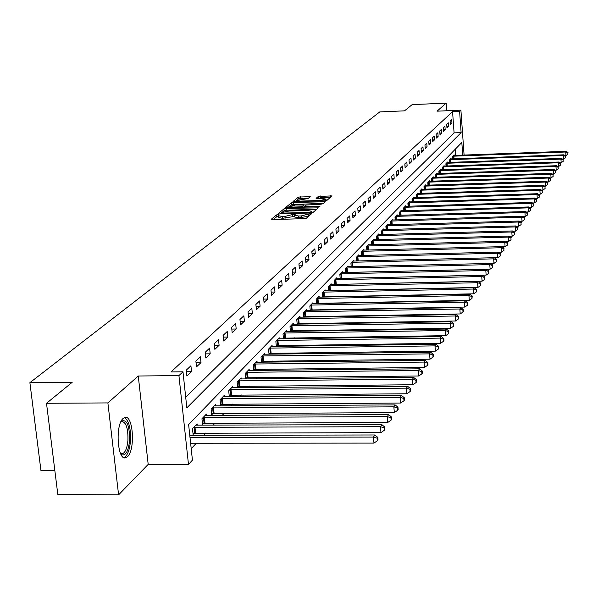 <?xml version="1.0" encoding="UTF-8"?>
<svg xmlns="http://www.w3.org/2000/svg" width="598" height="598" viewBox="0 0 598 598"><rect width="100%" height="100%" fill="white"/><g stroke="black" fill="none" stroke-linecap="round" stroke-linejoin="round"><path stroke-width="0.9" d="M278.152 214.585L276.59 214.906L271.313 219.219L272.561 219.578L304.218 218.636L306.453 218.173L311.468 213.792L308.979 213.927L301.228 215.945L298.596 216.02L294.336 215.16L295.233 214.286L294.306 214.099L284.962 216.431L282.346 216.513L278.137 215.654L279.064 214.772L278.152 214.585M278.205 216.386L276.762 216.7L273.279 219.556M309.42 215.594L308.501 216.282L308.336 214.48M294.403 215.9L292.258 216.768L292.093 214.974M123.151 418.458C115.018 424.834 117.417 461.08 125.73 457.732L127.538 456.618C135.514 449.786 133.122 414.436 124.862 417.464L123.151 418.458M310.242 196.682L298.454 197.063L292.983 201.556L324.759 200.838L326.897 200.405L332.04 195.905L318.375 196.421L316.095 198.372L322.501 198.454L326 199.119L320.154 200.472L300.099 201.107L296.66 200.45L307.985 198.558L310.242 196.682M185.709 397.296L454.084 132.876L452.566 111.684L459.608 111.385L460.909 110.159L464.093 155.091M46.509 403.291L107.879 402.917L118.591 494.86L57.812 494.494L46.509 403.291L72.194 382.309L29.9 382.683L379.782 111.908L404.517 110.847L412.134 104.62L446.153 103.14L437.078 111.176L460.909 110.159M118.591 494.86L148.192 464.384L138.258 376L107.879 402.917M138.258 376L178.929 375.611L182.981 371.799L186.838 407.843L461.118 132.599L459.608 111.385M452.566 111.684L171.043 371.919L182.981 371.799M286.136 208.463L283.945 208.904L278.227 213.576L279.468 213.92L310.758 212.97L312.963 212.514L318.338 207.842L286.136 208.463L286.3 210.234L284.11 210.675L282.039 212.372M285.732 207.446L291.301 202.901L293.454 202.468L325.312 201.75L323.032 203.761L320.872 204.202L306.221 205.032L304.629 206.407L305.944 206.661L319.003 206.258L319.93 206.437L318.368 206.803L285.754 207.648M446.706 110.765L446.153 103.14M186.882 376.045L191.532 371.612L190.912 365.767L186.255 370.162L186.882 376.045M196.488 366.88L200.995 362.582L200.397 356.819L195.875 361.08L196.488 366.88M205.809 357.993L210.19 353.822L209.599 348.133L205.211 352.274L205.809 357.993M214.861 349.367L219.107 345.308L218.532 339.701L214.278 343.715L214.861 349.367M223.645 340.98L227.778 337.04L227.218 331.509L223.084 335.411L223.645 340.98M232.181 332.839L236.195 329.012L235.649 323.548L231.635 327.345L232.181 332.839M240.486 324.923L244.388 321.201L243.849 315.811L239.948 319.496L240.486 324.923M248.551 317.224L252.349 313.606L251.833 308.284L248.028 311.872L248.551 317.224M256.407 309.734L260.1 306.213L259.592 300.958L255.892 304.449L256.407 309.734M264.047 302.446L267.642 299.022L267.142 293.835L263.546 297.228L264.047 302.446M271.485 295.352L274.983 292.018L274.497 286.891L270.991 290.202L271.485 295.352M278.728 288.445L282.136 285.194L281.658 280.133L278.249 283.355L278.728 288.445M285.784 281.718L289.103 278.548L288.64 273.548L285.313 276.687L285.784 281.718M292.661 275.155L295.898 272.068L295.442 267.127L292.198 270.191L292.661 275.155M299.359 268.764L302.521 265.751L302.072 260.87L298.91 263.853L299.359 268.764M305.899 262.529L308.979 259.592L308.546 254.763L305.458 257.678L305.899 262.529M312.276 256.445L315.281 253.582L314.854 248.813L311.842 251.653L312.276 256.445M318.495 250.517L321.432 247.714L321.014 242.997L318.076 245.771L318.495 250.517M324.565 244.724L327.435 241.988L327.024 237.331L324.153 240.037L324.565 244.724M330.5 239.065L333.295 236.404L332.892 231.792L330.089 234.431L330.5 239.065M336.285 233.549L339.021 230.94L338.625 226.38L335.889 228.959L336.285 233.549M341.944 228.152L344.612 225.603L344.224 221.096L341.555 223.615L341.944 228.152M347.468 222.882L350.077 220.393L349.695 215.93L347.087 218.397L347.468 222.882M352.872 217.724L355.421 215.295L355.048 210.877L352.499 213.292L352.872 217.724M358.15 212.694L360.646 210.309L360.28 205.944L357.783 208.298L358.15 212.694M363.315 207.768L365.752 205.435L365.393 201.115L362.956 203.417L363.315 207.768M368.368 202.946L370.753 200.674L370.401 196.391L368.009 198.648L368.368 202.946M373.309 198.23L375.641 196.009L375.297 191.771L372.958 193.976L373.309 198.23M378.145 193.617L380.433 191.442L380.089 187.249L377.801 189.409L378.145 193.617M382.877 189.103L385.119 186.972L384.783 182.824L382.541 184.932L382.877 189.103M387.511 184.685L389.709 182.592L389.38 178.488L387.183 180.559L387.511 184.685M392.056 180.357L394.202 178.309L393.873 174.242L391.727 176.268L392.056 180.357M396.496 176.118L398.604 174.108L398.283 170.079L396.182 172.067L396.496 176.118M400.854 171.962L402.917 169.996L402.604 166.005L400.54 167.956L400.854 171.962M405.123 167.889L407.141 165.967L406.834 162.013L404.816 163.919L405.123 167.889M409.309 163.904L411.282 162.013L410.983 158.096L409.002 159.965L409.309 163.904M413.405 159.987L415.348 158.141L415.049 154.262L413.106 156.093L413.405 159.987M417.426 156.153L419.325 154.344L419.034 150.502L417.127 152.296L417.426 156.153M421.366 152.393L423.235 150.614L422.943 146.809L421.082 148.573L421.366 152.393M425.238 148.708L427.069 146.959L426.785 143.191L424.946 144.918L425.238 148.708M429.028 145.09L430.822 143.378L430.545 139.64L428.751 141.337L429.028 145.09M432.75 141.539L434.514 139.857L434.238 136.15L432.474 137.817L432.75 141.539M436.405 138.056L438.132 136.404L437.863 132.734L436.129 134.363L436.405 138.056M439.993 134.632L441.69 133.018L441.421 129.377L439.724 130.977L439.993 134.632M443.514 131.276L445.181 129.684L444.912 126.081L443.245 127.651L443.514 131.276M446.968 127.979L448.605 126.417L448.343 122.844L446.706 124.384L446.968 127.979M450.361 124.743L451.968 123.21L451.714 119.66L450.107 121.177L450.361 124.743M191.211 448.724L196.308 443.238M203.709 435.292L205.847 432.989M213.112 425.178L215.093 423.048M222.239 415.371L224.071 413.397M231.097 405.848L232.786 404.031M239.701 396.601L241.256 394.927M248.058 387.616L249.486 386.084M256.183 378.885L257.484 377.48M264.077 370.401L265.265 369.116M271.754 362.141L272.838 360.983M279.229 354.113L280.208 353.059M286.502 346.294L287.384 345.345M293.588 338.677L294.366 337.833M300.488 331.262L301.175 330.515M307.208 324.034L307.813 323.383M313.756 316.992L314.286 316.424M320.147 310.13L320.595 309.644M326.381 303.433L326.755 303.022M455.706 155.405L455.265 149.231M197.205 425.23L197.063 423.84L192.481 428.631L193.102 434.432L194.35 433.116M206.527 415.438L206.385 414.093L201.945 418.735L202.55 424.46L203.754 423.182M215.572 405.93L215.437 404.629L211.131 409.137L211.714 414.78L212.888 413.547M224.362 396.706L224.235 395.442L220.042 399.823L220.617 405.384L221.753 404.188M232.899 387.736L232.772 386.51L228.705 390.763L229.266 396.265L230.372 395.091M241.196 379.02L241.076 377.831L237.122 381.965L237.668 387.392L238.744 386.256M249.261 370.551L249.149 369.392L245.3 373.414L245.838 378.766L246.884 377.667M257.11 362.306L257.005 361.185L253.26 365.094L253.784 370.379L254.8 369.31M264.75 354.285L264.645 353.194L261.005 357.006L261.513 362.224L262.5 361.177M269.078 354.233L269.997 353.261M269.033 354.233L268.539 349.127L272.083 345.42L272.187 346.481M276.478 346.421L277.3 345.554M276.351 346.429L275.872 341.458L279.326 337.848L279.43 338.879M283.684 338.819L284.409 338.049M283.482 338.819L283.018 333.99L286.39 330.47L286.479 331.479M290.703 331.412L291.338 330.739M290.426 331.419L289.985 326.71L293.267 323.279L293.356 324.258M297.542 324.191L298.096 323.608M297.199 324.198L296.772 319.616L299.964 316.275L300.054 317.224M304.21 317.157L304.681 316.656M303.799 317.164L303.388 312.702L306.505 309.443L306.587 310.369M310.706 310.295L311.102 309.876M310.235 310.302L309.839 305.952L312.881 302.775L312.963 303.679M316.514 303.612L316.133 299.374L319.1 296.272L319.183 297.154L318.3 297.109M322.651 297.086L322.277 292.953L325.177 289.925L325.252 290.785M328.631 290.718L328.272 286.681L331.105 283.729L331.18 284.566M334.476 284.499L334.133 280.559L336.891 277.674L336.966 278.496M340.187 278.421L339.851 274.587L342.549 271.761L342.617 272.561M345.764 272.494L345.435 268.741L348.073 265.99L348.141 266.768M351.213 266.701L350.899 263.038L353.478 260.339L353.538 261.102M356.535 261.034L356.236 257.454L358.755 254.823L358.815 255.57M361.745 255.496L361.454 251.997L363.92 249.426L363.98 250.151M366.843 250.084L366.559 246.668L368.966 244.148L369.026 244.859M371.829 244.784L371.552 241.45L373.907 238.983L373.967 239.678M376.703 239.604L376.434 236.337L378.743 233.93L378.803 234.61M381.479 234.536L381.218 231.344L383.475 228.982L383.535 229.647M386.151 229.572L385.897 226.448L388.109 224.138L388.162 224.788M390.726 224.713L390.479 221.656L392.647 219.391L392.699 220.034M395.211 219.959L394.972 216.969L397.094 214.749L397.139 215.37M399.599 215.302L399.367 212.372L401.445 210.197L401.497 210.81M403.897 210.735L403.672 207.865L405.713 205.742L405.758 206.332M408.113 206.265L407.896 203.455L409.892 201.369L409.936 201.952M412.246 201.885L412.037 199.127L413.988 197.086L414.033 197.654M416.298 197.587L416.088 194.888L418.009 192.885L418.054 193.446M420.267 193.378L420.065 190.732L421.949 188.766L421.994 189.312M424.169 189.245L423.967 186.651L425.813 184.722L425.858 185.26M427.989 185.193L427.794 182.652L429.611 180.76L429.648 181.291M431.741 181.224L431.554 178.727L433.326 176.873L433.363 177.389M435.419 177.322L435.232 174.878L436.981 173.054L437.018 173.562M439.029 173.495L438.85 171.095L440.562 169.309L440.599 169.81M442.572 169.742L442.4 167.388L444.082 165.631L444.12 166.117M446.056 166.05L445.884 163.747L447.536 162.021L447.573 162.499M449.472 162.432L449.307 160.167L450.929 158.47L450.959 158.941M452.828 158.881L452.671 156.654L454.263 154.987L454.293 155.45M29.9 382.683L40.956 470.641L54.859 470.686M462.717 155.144L461.82 142.459L188.624 424.558L192.429 460.139L188.482 464.467L178.929 375.611M148.192 464.384L188.482 464.467M454.084 132.876L461.118 132.599M191.532 371.612L186.419 371.664M200.995 362.582L196.039 362.642M210.19 353.822L205.383 353.881M219.107 345.308L214.45 345.375M227.778 337.04L223.256 337.108M236.195 329.012L231.807 329.079M244.388 321.201L240.119 321.268M252.349 313.606L248.207 313.673M260.1 306.213L256.071 306.288M267.642 299.022L263.725 299.097M274.983 292.018L271.171 292.093M282.136 285.194L278.429 285.276M289.103 278.548L285.493 278.623M295.898 272.068L292.377 272.15M302.521 265.751L299.09 265.833M308.979 259.592L305.638 259.674M315.281 253.582L312.021 253.664M321.432 247.714L318.256 247.796M327.435 241.988L324.333 242.07M333.295 236.404L330.268 236.487M339.021 230.94L336.069 231.022M344.612 225.603L341.727 225.685M350.077 220.393L347.266 220.475M355.421 215.295L352.671 215.377M360.646 210.309L357.963 210.391M365.752 205.435L363.128 205.518M370.753 200.674L368.189 200.756M375.641 196.009L373.137 196.084M380.433 191.442L377.973 191.524M385.119 186.972L382.713 187.054M389.709 182.592L387.355 182.674M394.202 178.309L391.899 178.391M398.604 174.108L396.347 174.19M402.917 169.996L400.705 170.079M407.141 165.967L404.981 166.042M411.282 162.013L409.167 162.088M415.348 158.141L413.27 158.216M419.325 154.344L417.292 154.419M423.235 150.614L421.239 150.689M427.069 146.959L425.111 147.033M430.822 143.378L428.908 143.453M434.514 139.857L432.631 139.932M438.132 136.404L436.286 136.479M441.69 133.018L439.874 133.085M445.181 129.684L443.402 129.759M448.605 126.417L446.863 126.492M451.968 123.21L450.257 123.278M278.152 215.848L278.309 217.455L282.51 218.315L282.346 216.513M292.258 216.768L282.51 218.315M294.351 215.347L294.5 216.962L298.761 217.829L298.596 216.02M308.501 216.282L298.761 217.829M316.663 209.3L286.3 210.234M311.812 212.873L311.879 211.318L307.619 210.474L288.954 211.042L281.89 212.484L280.178 213.897M281.135 213.12L309.487 212.469L311.7 211.572M287.668 207.76L291.458 204.651L291.301 202.901M323.593 203.275L291.458 204.651M295.472 205.002L289.499 206.392L292.968 207.065L300.114 206.848L302.289 206.407L303.889 205.032L295.472 205.002M303.978 206.669L303.522 207.267M330.343 197.407L320.64 197.721L317.994 198.603M308.523 198.11L300.734 198.364L298.611 198.79L296.952 200.151M296.72 200.337L294.956 201.788M190.62 443.245L373.967 443.103L373.458 437.086L374.879 434.978L189.775 435.314M189.992 437.37L373.458 437.086L377.241 438.252L377.443 440.659L378.011 439.814L377.809 437.407L377.241 438.252M374.879 434.978L377.809 437.407M377.443 440.659L373.967 443.103M192.982 433.288L380.963 432.623L380.47 426.695L381.845 424.655L195.83 425.133M193.73 427.323L380.47 426.695L384.185 427.847L384.387 430.216L384.933 429.401L384.738 427.032L384.185 427.847M381.845 424.655L384.738 427.032M384.387 430.216L380.963 432.623M202.43 423.347L387.751 422.465L387.265 416.619L388.603 414.638L205.189 415.348M203.156 417.471L387.265 416.619L390.92 417.763L391.114 420.102L391.645 419.303L391.451 416.97L390.92 417.763M388.603 414.638L391.451 416.97M391.114 420.102L387.751 422.465M211.602 413.704L394.329 412.613L393.858 406.842L395.151 404.921L214.278 405.848M212.305 407.911L393.858 406.842L397.453 407.978L397.64 410.288L398.156 409.51L397.969 407.208L397.453 407.978M395.151 404.921L397.969 407.208M397.64 410.288L394.329 412.613M220.505 404.338L400.712 403.045L400.256 397.356L401.512 395.495L223.099 396.624M221.185 398.627L400.256 397.356L403.792 398.485L403.979 400.757L404.472 400.01L404.293 397.737L403.792 398.485M401.512 395.495L404.293 397.737M403.979 400.757L400.712 403.045M121.005 421.568L121.379 421.164C126.94 418.929 129.669 425.47 129.557 440.793C128.398 450.855 125.909 455.541 122.104 454.861L120.617 453.635M120.445 453.254L122.508 453.725C125.333 452.492 127.135 448.104 127.905 440.554C128.219 428.542 126.193 422.181 121.813 421.47L120.833 421.949M123.883 457.575C127.337 455.953 129.527 450.511 130.461 441.264C130.969 428.362 128.936 420.484 124.362 417.636M229.161 395.241L406.909 393.761L406.461 388.154L407.687 386.345L231.673 387.661M229.811 389.604L406.461 388.154L409.944 389.268L410.123 391.511L410.609 390.786L410.43 388.543L409.944 389.268M407.687 386.345L410.43 388.543M410.123 391.511L406.909 393.761M237.563 386.398L412.934 384.746L412.493 379.214L413.681 377.458L240.007 378.953M238.198 380.844L412.493 379.214L415.924 380.321L416.096 382.533L416.567 381.823L416.395 379.61L415.924 380.321M413.681 377.458L416.395 379.61M416.096 382.533L412.934 384.746M245.741 377.801L418.779 375.985L418.353 370.521L419.504 368.817L248.11 370.476M246.354 372.322L418.353 370.521L421.732 371.62L421.904 373.802L422.36 373.115L422.188 370.932L421.732 371.62M419.504 368.817L422.188 370.932M421.904 373.802L418.779 375.985M253.687 369.444L424.468 367.471L424.049 362.082L425.171 360.422L255.996 362.239M254.277 364.033L424.049 362.082L427.376 363.165L427.54 365.326L427.989 364.653L427.817 362.5L427.376 363.165M425.171 360.422L427.817 362.5M427.54 365.326L424.468 367.471M261.423 361.312L429.999 359.189L429.588 353.867L430.68 352.252L263.666 354.225M261.999 355.967L429.588 353.867L432.862 354.943L433.027 357.073L433.46 356.423L433.296 354.3L432.862 354.943M430.68 352.252L433.296 354.3M433.027 357.073L429.999 359.189M268.951 353.388L435.374 351.138L434.978 345.883L436.032 344.306L271.126 346.421M269.504 348.118L434.978 345.883L438.199 346.952L438.364 349.053L438.626 346.317L438.199 346.952M436.032 344.306L438.626 346.317M438.364 349.053L435.374 351.138M276.276 345.681L440.606 343.297L440.218 338.109L441.249 336.577L278.399 338.819M276.814 340.471L440.218 338.109L443.402 339.163L443.552 341.241L443.963 340.628L443.806 338.55L443.402 339.163M441.249 336.577L443.806 338.55M443.552 341.241L440.606 343.297M283.415 338.169L445.704 335.665L445.323 330.537L446.325 329.05L285.478 331.419M283.938 333.026L445.323 330.537L448.455 331.591L448.612 333.639L448.859 330.993L448.455 331.591M446.325 329.05L448.859 330.993M448.612 333.639L445.704 335.665M290.374 330.851L450.668 328.235L450.294 323.174L451.273 321.724L292.377 324.206M290.875 325.775L450.294 323.174L453.381 324.213L453.531 326.239L453.77 323.63L453.381 324.213M451.273 321.724L453.77 323.63M453.531 326.239L450.668 328.235M297.154 323.72L455.504 320.999L455.138 315.991L456.087 314.578L299.105 317.179M297.64 318.704L455.138 315.991L458.18 317.022L458.33 319.026L458.561 316.454L458.18 317.022M456.087 314.578L458.561 316.454M458.33 319.026L455.504 320.999M303.762 316.768L460.213 313.943L459.855 308.994L460.781 307.619L305.66 310.317M304.24 311.812L459.855 308.994L462.859 310.018L463.002 311.999L463.368 311.438L463.226 309.465L462.859 310.018M460.781 307.619L463.226 309.465M463.002 311.999L460.213 313.943M310.205 309.981L464.803 307.058L464.452 302.177L465.356 300.831L312.059 303.635M310.668 305.092L464.452 302.177L467.419 303.193L467.561 305.144L467.778 302.648L467.419 303.193M465.356 300.831L467.778 302.648M467.561 305.144L464.803 307.058M316.492 303.365L469.281 300.353L468.937 295.524L469.819 294.216L319.183 297.154M316.94 298.529L468.937 295.524L471.867 296.533L472.001 298.462L472.218 296.003L471.867 296.533M469.819 294.216L472.218 296.003M472.001 298.462L469.281 300.353M322.628 296.907L473.653 293.812L473.317 289.036L474.177 287.758L324.393 290.74M323.07 292.13L473.317 289.036L476.202 290.037L476.337 291.944L476.681 291.428L476.546 289.522L476.202 290.037M474.177 287.758L476.546 289.522M476.337 291.944L473.653 293.812M328.623 290.606L477.914 287.429L477.585 282.712L478.422 281.464L330.343 284.528M329.042 285.881L477.585 282.712L480.433 283.699L480.568 285.582L480.433 283.699M478.422 281.464L480.77 283.198M480.568 285.582L477.914 287.429M334.469 284.446L482.078 281.195L481.749 276.53L482.571 275.312L336.151 278.459M334.88 279.774L481.749 276.53L484.567 277.509L484.694 279.378L484.567 277.509M482.571 275.312L484.888 277.024M484.694 279.378L482.078 281.195M340.314 278.421L486.137 275.11L485.815 270.498L486.623 269.309L341.817 272.524M340.583 273.817L485.815 270.498L488.596 271.47L488.723 273.316L488.596 271.47M486.623 269.309L488.917 270.991M488.723 273.316L486.137 275.11M346.519 272.479L490.106 269.175L489.792 264.608L490.577 263.449L347.363 266.73M346.152 267.994L489.792 264.608L492.535 265.572L492.662 267.396L492.535 265.572M496.504 261.618L496.684 259.353L496.504 261.618L493.978 263.367L490.577 263.449L492.849 265.108M492.662 267.396L490.106 269.175M351.602 262.305L493.671 258.852L494.441 257.716L352.783 261.072M493.978 263.367L493.671 258.852L496.385 259.809M494.441 257.716L496.684 259.353M494.516 257.775L497.768 257.693L497.469 253.231L498.216 252.124L358.075 255.533M356.924 256.736L497.469 253.231L500.145 254.18L500.264 255.966L500.145 254.18M498.216 252.124L500.436 253.731M500.264 255.966L497.768 257.693M498.358 252.229L501.468 252.154L501.169 247.736L501.901 246.653L363.255 250.121M362.126 251.302L501.169 247.736L503.815 248.678L503.935 250.442L503.815 248.678M501.901 246.653L504.107 248.237M503.935 250.442L501.468 252.154M502.118 246.81L505.086 246.735L504.794 242.362L505.512 241.3L368.316 244.829M367.217 245.98L504.794 242.362L507.41 243.296L507.523 245.045L507.41 243.296M505.512 241.3L507.695 242.87M507.523 245.045L505.086 246.735M505.796 241.51L508.629 241.435L508.337 237.107L509.04 236.068L373.272 239.649M372.195 240.777L508.337 237.107L510.924 238.034L511.036 239.761L510.924 238.034M509.04 236.068L511.2 237.615M511.036 239.761L508.629 241.435M509.391 236.322L512.09 236.247L511.806 231.972L512.493 230.955L378.123 234.58M377.061 235.687L511.806 231.972L514.355 232.884L514.467 234.595L514.355 232.884M512.493 230.955L514.631 232.48M514.467 234.595L512.09 236.247M512.905 231.247L515.476 231.179L515.199 226.941L515.865 225.947L382.87 229.617M381.83 230.701L515.199 226.941L517.719 227.853L517.831 229.542L517.719 227.853M515.865 225.947L517.988 227.457M517.831 229.542L515.476 231.179M516.336 226.283L518.787 226.216L518.518 222.022L519.169 221.051L387.511 224.758M386.502 225.82L518.518 222.022L521.008 222.927L521.12 224.601L521.008 222.927M519.169 221.051L521.269 222.531M521.12 224.601L518.787 226.216M519.699 221.424L522.032 221.357L521.762 217.201L522.405 216.252L392.064 220.004M391.07 221.043L521.762 217.201L524.229 218.098L524.334 219.758L524.229 218.098M522.405 216.252L524.483 217.717M524.334 219.758L522.032 221.357M522.988 216.663L525.208 216.603L524.947 212.492L525.575 211.557L396.519 215.347M395.547 216.364L524.947 212.492L527.384 213.381L527.488 215.026L527.384 213.381M525.575 211.557L527.63 213.008M527.488 215.026L525.208 216.603M526.21 212.006L528.318 211.939L528.056 207.872L528.677 206.96L400.884 210.788M399.935 211.782L528.056 207.872L530.471 208.754L530.576 210.384L530.471 208.754M528.677 206.96L530.718 208.388M530.576 210.384L528.318 211.939M529.365 207.439L531.368 207.379L531.106 203.35L531.712 202.453L405.16 206.317M404.226 207.289L531.106 203.35L533.498 204.224L533.595 205.839L533.498 204.224M531.712 202.453L533.737 203.866M533.595 205.839L531.368 207.379M532.444 202.969L534.35 202.909L534.096 198.917L534.687 198.043L409.353 201.93M408.441 202.886L534.096 198.917L536.458 199.784L536.556 201.384L536.458 199.784M534.687 198.043L536.69 199.433M536.556 201.384L534.35 202.909M535.472 198.588L537.273 198.529L537.026 194.574L537.602 193.715L413.465 197.639M412.568 198.573L537.026 194.574L539.359 195.441L539.463 197.019L539.359 195.441M537.602 193.715L539.59 195.098M539.463 197.019L537.273 198.529M538.432 194.29L540.144 194.238L539.897 190.321L540.465 189.476L417.494 193.423M416.612 194.343L539.897 190.321L542.207 191.173L542.304 192.743L542.207 191.173M540.465 189.476L542.431 190.837M542.304 192.743L540.144 194.238M541.332 190.082L542.947 190.029L542.707 186.15L543.268 185.328L421.44 189.297M420.581 190.194L542.707 186.15L544.995 186.995L545.092 188.549L544.995 186.995M543.268 185.328L545.219 186.666M545.092 188.549L542.947 190.029M544.18 185.956L545.705 185.903L545.466 182.061L546.011 181.254L425.32 185.245M424.468 186.128L545.466 182.061L547.731 182.898L547.828 184.438L547.731 182.898M546.011 181.254L547.947 182.577M547.828 184.438L545.705 185.903M546.968 181.904L548.403 181.859L548.172 178.047L548.71 177.255L429.117 181.269M428.288 182.136L548.172 178.047L550.414 178.884L550.504 180.409L550.414 178.884M548.71 177.255L550.623 178.563M550.504 180.409L548.403 181.859M549.704 177.935L551.057 177.89L550.825 174.115L551.356 173.338L432.847 177.374M432.033 178.226L550.825 174.115L553.045 174.945L553.135 176.455L553.045 174.945M551.356 173.338L553.255 174.631M553.135 176.455L551.057 177.89M552.38 174.04L553.658 173.996L553.434 170.251L553.942 169.488L436.51 173.547M435.71 174.384L553.434 170.251L555.624 171.08L555.714 172.575L555.624 171.08M553.942 169.488L555.834 170.774M555.714 172.575L553.658 173.996M555.011 170.213L556.207 170.176L555.983 166.468L556.491 165.721L440.098 169.795M439.313 170.609L555.983 166.468L558.158 167.283L558.248 168.771L558.158 167.283M556.491 165.721L558.36 166.984M558.248 168.771L556.207 170.176M557.59 166.461L558.711 166.423L558.495 162.753L558.988 162.013L443.626 166.102M442.856 166.909L558.495 162.753L560.64 163.56L560.73 165.033L560.64 163.56M558.988 162.013L560.842 163.269M560.73 165.033L558.711 166.423M560.124 162.783L561.171 162.746L560.954 159.105L561.44 158.38L447.087 162.484M446.332 163.276L560.954 159.105L563.084 159.905L563.167 161.363L563.084 159.905M561.44 158.38L563.279 159.621M563.167 161.363L561.171 162.746M562.606 159.165L563.585 159.128L563.368 155.517L563.847 154.815L450.488 158.933M449.748 159.703L563.368 155.517L565.476 156.317L565.566 157.767L565.476 156.317M563.847 154.815L565.671 156.033M565.566 157.767L563.585 159.128M565.043 155.615L565.947 155.585L565.738 152.004L566.209 151.309L453.83 155.443M453.105 156.198L565.738 152.004L567.831 152.796L567.913 154.232L567.831 152.796M566.209 151.309L568.018 152.52M567.913 154.232L565.947 155.585M276.762 216.7L276.59 214.906M309.136 215.729L308.979 213.927M292.915 216.214L292.751 214.413M285.126 218.233L284.962 216.431M301.392 217.754L301.228 215.945M317.187 208.844L317.067 207.506M284.11 210.675L283.945 208.904M281.262 213.867L281.195 213.209M282.106 213.837L282.054 213.299M309.532 213.008L309.487 212.469M311.102 212.955L311.027 212.148M293.611 204.217L293.454 202.468M324.109 202.827L323.989 201.504M304.771 207.229L304.703 206.527M305.989 207.185L305.944 206.661M319.04 206.744L319.003 206.258M293.02 207.588L292.968 207.065M300.159 207.371L300.114 206.848M302.371 207.297L302.289 206.407M303.993 206.871L303.836 205.107M300.144 201.616L300.099 201.107M320.199 200.98L320.154 200.472M318.525 198.147L318.375 196.421M320.64 197.721L320.491 195.995M330.844 196.966L330.731 195.658M298.611 198.79L298.454 197.063M300.734 198.364L300.577 196.637M309.129 197.609L309.017 196.368M194.679 433.072L194.066 427.286M195.598 433.012L194.985 427.219M204.082 423.145L203.484 417.434M204.987 423.085L204.389 417.374M213.209 413.502L212.626 407.873M214.099 413.45L213.516 407.814M222.075 404.143L221.499 398.589M222.949 404.091L222.381 398.53M230.679 395.054L230.125 389.567M231.553 394.994L230.992 389.515M239.051 386.218L238.505 380.806M239.903 386.159L239.364 380.747M247.183 377.63L246.653 372.285M248.028 377.57L247.497 372.225M255.099 369.272L254.576 363.995M255.929 369.213L255.413 363.943M262.799 361.14L262.29 355.93M263.621 361.087L263.113 355.877M270.289 353.231L269.795 348.081M271.103 353.171L270.61 348.029M277.584 345.524L277.106 340.441M278.384 345.472L277.906 340.389M284.693 338.019L284.222 332.996M285.485 337.967L285.014 332.944M291.622 330.701L291.159 325.746M292.4 330.649L291.936 325.686M298.372 323.578L297.916 318.674M299.142 323.525L298.686 318.622M304.95 316.626L304.509 311.782M305.713 316.574L305.272 311.73M311.371 309.846L310.938 305.055M312.126 309.794L311.685 305.002M317.635 303.231L317.209 298.499M318.375 303.179L317.949 298.447M323.742 296.78L323.331 292.101M324.482 296.728L324.064 292.048M329.715 290.479L329.304 285.851M330.44 290.426L330.029 285.799M335.538 284.327L335.142 279.744M336.255 284.274L335.852 279.7M341.226 278.317L340.838 273.787M341.936 278.264L341.548 273.735M346.788 272.441L346.406 267.964M347.49 272.396L347.109 267.919M352.222 266.671L351.848 262.275M352.917 266.656L352.536 262.223M357.529 261.012L357.163 256.714M358.217 260.99L357.851 256.662M362.717 255.473L362.366 251.272M363.397 255.458L363.046 251.227M367.792 250.054L367.456 245.95M368.465 250.039L368.121 245.905M372.763 244.761L372.427 240.747M373.429 244.746L373.092 240.702M377.622 239.581L377.301 235.657M378.28 239.566L377.951 235.612M382.376 234.513L382.062 230.671M383.026 234.491L382.713 230.626M387.033 229.55L386.727 225.797M387.676 229.527L387.369 225.745M391.593 224.691L391.294 221.013M392.228 224.676L391.929 220.968M396.055 219.937L395.771 216.341M396.691 219.915L396.399 216.297M400.428 215.273L400.152 211.752M401.056 215.258L400.78 211.707M404.719 210.713L404.45 207.267M405.339 210.69L405.063 207.222M408.92 206.243L408.658 202.864M409.533 206.22L409.264 202.819M413.039 201.855L412.777 198.551M413.644 201.84L413.382 198.506M417.075 197.564L416.821 194.32M417.673 197.542L417.426 194.275M421.029 193.348L420.79 190.171M421.627 193.333L421.381 190.134M424.916 189.222L424.677 186.105M425.507 189.2L425.268 186.06M428.721 185.171L428.497 182.113M429.304 185.148L429.072 182.076M432.459 181.194L432.234 178.204M433.042 181.179L432.817 178.159M436.129 177.3L435.912 174.362M436.704 177.277L436.48 174.317M439.732 173.472L439.515 170.587M440.3 173.45L440.083 170.55M443.26 169.712L443.058 166.887M443.828 169.697L443.619 166.849M446.736 166.027L446.527 163.254M447.289 166.012L447.087 163.217M450.137 162.409L449.943 159.688M450.69 162.387L450.496 159.644M453.486 158.851L453.291 156.183M454.031 158.836L453.837 156.138M125.73 457.732L124.324 457.732M281.209 213.867L281.142 213.157M312.014 212.836L311.879 211.318M304.703 207.229L304.636 206.46M289.619 207.7L289.514 206.534M304.053 206.796L303.889 205.032M296.78 201.728L296.675 200.592M326.134 200.674L326 199.119M120.983 453.576L122.104 454.861M120.684 453.718L121.11 453.725M121.387 453.725L122.508 453.725M120.983 421.62L121.379 421.164"/></g></svg>
